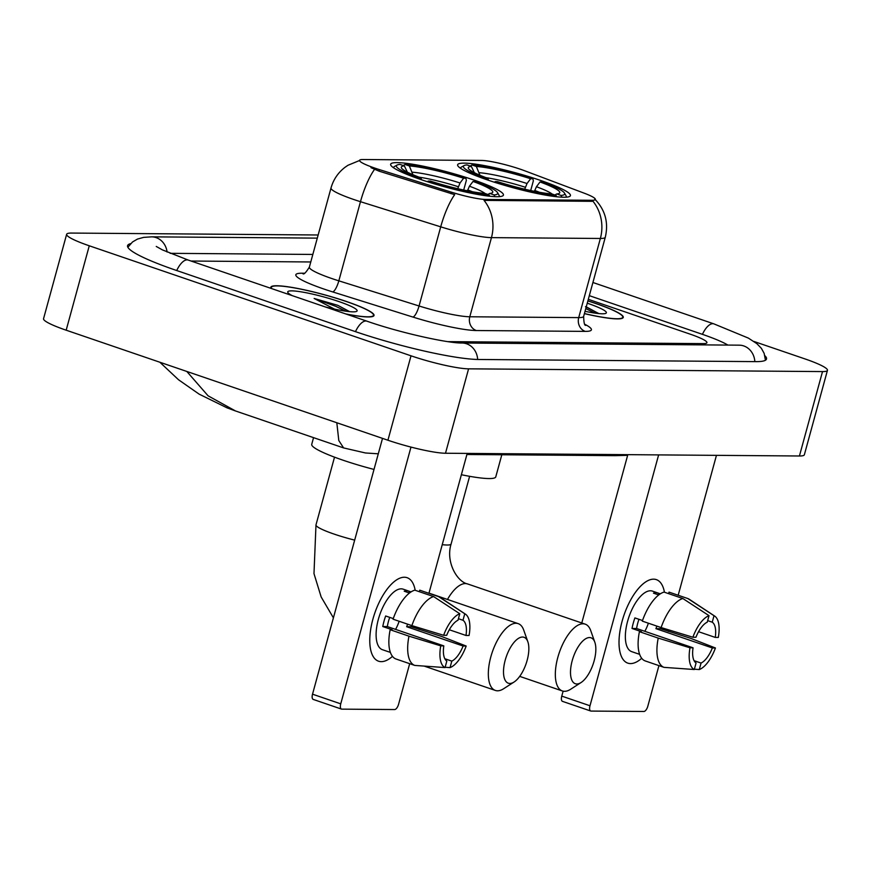 <?xml version="1.0" encoding="UTF-8"?>
<svg xmlns="http://www.w3.org/2000/svg" width="871" height="871" viewBox="0 0 871 871"><rect width="100%" height="100%" fill="white"/><g stroke="black" fill="none" stroke-linecap="round" stroke-linejoin="round"><path stroke-width="1.31" d="M487.608 179.981A58.466 7.534 15.3 0 0 570.429 195.616A58.466 7.534 15.3 0 0 540.456 180.395A58.466 7.534 15.3 0 0 457.634 164.761A58.466 7.534 15.3 0 0 487.608 179.981M420.617 179.459A58.466 7.534 15.3 0 0 503.427 195.093A58.466 7.534 15.3 0 0 473.454 179.872A58.466 7.534 15.3 0 0 390.644 164.238A58.466 7.534 15.3 0 0 420.617 179.459M374.824 168.103A29.788 3.832 15.3 0 0 379.44 169.616L451.45 192.175A29.788 3.832 15.3 0 0 485.691 199.459L592.03 200.286A29.788 3.832 15.3 0 0 595.361 199.459A29.788 3.832 15.3 0 0 584.289 193.21L524.592 170.738A29.788 3.832 15.3 0 0 481.521 160.438L362.88 159.524A29.788 3.832 15.3 0 0 359.549 160.351A29.788 3.832 15.3 0 0 374.824 168.103M346.201 314.083A53.501 6.892 15.3 0 0 374.029 315.476A53.501 6.892 15.3 0 0 346.604 301.551A53.501 6.892 15.3 0 0 270.816 287.245A53.501 6.892 15.3 0 0 271.142 288.421M584.397 313.636A53.501 6.892 15.3 0 0 623.277 317.414A53.501 6.892 15.3 0 0 595.851 303.478A53.501 6.892 15.3 0 0 587.892 300.876M592.03 200.286L591.747 201.321L592.944 201.212A38.607 34.437 90.4 0 1 600.369 238.469L491.451 237.631A44.127 5.683 -164.7 0 1 440.715 226.841A38.607 10.485 -72.6 0 1 454.684 194.658L379.016 171.141L370.981 167.668M591.747 201.321L484.026 200.374A38.607 34.437 -89.6 0 1 491.451 237.631L469.796 316.772L578.714 317.61A44.127 5.683 15.3 0 0 583.646 316.391C583.82 322.684 584.517 325.678 585.726 325.362M310.773 261.964L191.076 261.039L310.773 261.964M447.814 341.639L703.224 343.62A33.098 4.257 15.3 0 0 706.925 342.695A33.098 4.257 15.3 0 0 689.963 334.083L588.317 299.319L689.963 334.083A33.098 4.257 15.3 0 1 706.925 342.695A33.098 4.257 15.3 0 1 703.224 343.62L447.814 341.639M345.624 313.887A52.946 6.816 15.3 0 0 373.496 315.335A52.946 6.816 15.3 0 0 346.353 301.54A52.946 6.816 15.3 0 0 271.349 287.386A52.946 6.816 15.3 0 0 271.719 288.617M349.663 311.655L337.785 305.318L314.148 298.459L334.475 309.096M325.003 306.842A35.961 4.627 15.3 0 0 356.653 311.35A35.961 4.627 15.3 0 0 338.677 301.486A35.961 4.627 15.3 0 0 303.13 292.188A35.961 4.627 15.3 0 0 287.865 292.525A35.961 4.627 15.3 0 0 292.329 295.661M314.148 298.459L335.781 306.331L345.754 311.187M337.785 305.318L349.467 311.633M381.269 661.644A44.127 19.118 -71.1 0 1 369.848 637.43A44.127 19.118 -71.1 0 1 385.668 591.159A44.127 19.118 -71.1 0 1 404.362 577.233A44.127 19.118 -71.1 0 1 415.184 590.288A44.127 19.118 -71.1 0 0 407.084 577.691A44.127 19.118 -71.1 0 0 404.362 577.233A44.127 19.118 -71.1 0 0 373.746 616.265A44.127 19.118 -71.1 0 0 378.537 661.187A44.127 19.118 -71.1 0 0 381.269 661.644A44.127 19.118 -71.1 0 0 392.473 656.353A44.127 19.118 -71.1 0 1 381.269 661.644M410.981 447.095L340.746 703.844A5.52 2.384 108.9 0 0 341.454 709.081A5.52 2.384 108.9 0 0 341.791 709.136L394.639 709.549A5.52 2.384 108.9 0 0 398.57 704.291L409.686 663.68M467.204 453.421L428.935 593.325M419.463 627.937L419.049 629.428M313.571 699.489A5.52 2.384 -71.1 0 1 313.233 699.424A5.52 2.384 -71.1 0 1 312.526 694.187L382.511 438.374M393.257 618.584L385.657 615.982A31.987 13.86 -71.1 0 0 382.772 626.532L392.179 629.755L390.164 629.733A36.408 15.765 -71.1 0 0 395.957 658.988L414.77 665.422L445.048 667.578L446.823 661.089A22.058 9.559 -71.1 0 1 443.807 645.879L387.355 626.576A22.058 9.559 108.9 0 1 389.729 617.376M411.863 625.618L443.622 635.297L446.692 635.318A22.058 9.559 -71.1 0 1 458.004 620.217L459.779 613.728L433.606 596.581L414.792 590.146A36.408 15.765 -71.1 0 0 393.05 619.183L411.863 625.618A36.408 15.765 -71.1 0 1 433.606 596.581M388.499 651.758A31.987 13.86 -71.1 0 1 388.107 651.639L382.456 649.712A31.987 13.86 -71.1 0 1 378.994 617.136A31.987 13.86 -71.1 0 1 401.183 588.84A31.987 13.86 -71.1 0 1 403.164 589.166L408.804 591.104A31.987 13.86 -71.1 0 1 409.196 591.246L411.079 591.888M409.49 593.02L404.209 591.213A31.987 13.86 -71.1 0 1 406.822 590.767A31.987 13.86 -71.1 0 1 408.804 591.104M411.667 625.552A31.987 13.86 -71.1 0 1 411.254 626.761L441.499 636.429L466.181 646.042A28.678 12.423 -71.1 0 1 450.035 667.611L451.809 661.122L444.831 658.737M458.418 618.693L462.98 620.261L464.766 613.772L438.592 596.624L419.768 590.19L419.354 591.714M438.592 596.624A36.408 15.765 -71.1 0 1 440.062 597.364L465.441 614.153A28.678 12.423 -71.1 0 1 469.066 635.492L465.996 635.471L449.316 629.766M443.622 635.297A28.678 12.423 -71.1 0 1 459.779 613.728M464.766 613.772A28.678 12.423 -71.1 0 1 465.441 614.153M445.125 667.273L450.035 667.611M462.98 620.261A22.058 9.559 -71.1 0 1 465.996 635.471M407.595 624.159A22.058 9.559 108.9 0 1 406.67 626.717L463.111 646.021L466.181 646.042M463.111 646.021A22.058 9.559 -71.1 0 1 451.809 661.122M388.107 651.639A31.987 13.86 -71.1 0 1 387.715 651.497L390.382 652.401M414.77 665.422A36.408 15.765 -71.1 0 1 408.978 636.168L440.737 645.847L443.807 645.879M390.164 629.733L408.978 636.168M445.048 667.578A28.678 12.423 -71.1 0 1 440.737 645.847M399.136 621.263A22.058 9.559 -71.1 0 1 395.576 629.385M382.772 626.532L387.355 626.576M408.782 592.77L409.196 591.246M406.67 626.717L411.254 626.761M584.419 313.56A52.946 6.816 15.3 0 0 622.743 317.262A52.946 6.816 15.3 0 0 595.601 303.478A52.946 6.816 15.3 0 0 587.871 300.941M598.91 313.582L585.464 306.701M585.029 311.317A35.961 4.627 15.3 0 0 605.911 313.288A35.961 4.627 15.3 0 0 587.925 303.424A35.961 4.627 15.3 0 0 587.25 303.195M585.78 308.584L595.002 313.114M587.032 307.256L598.715 313.571M509.829 683.463A24.268 10.517 108.9 0 0 514.064 682.026A24.268 10.517 108.9 0 0 526.128 663.648A24.268 10.517 108.9 0 0 527.837 641.742A24.268 10.517 108.9 0 0 522.524 637.039A24.268 10.517 108.9 0 0 505.213 660.164A24.268 10.517 108.9 0 0 509.829 683.463M514.064 682.026L503.699 688.7A35.297 15.286 -71.1 0 1 497.526 690.801A35.297 15.286 -71.1 0 1 495.349 690.431A35.297 15.286 -71.1 0 1 491.516 654.491A35.297 15.286 -71.1 0 1 516.002 623.266A35.297 15.286 -71.1 0 1 518.191 623.636A35.297 15.286 -71.1 0 1 523.732 630.114L527.837 641.742M473.029 181.44L475.337 181.462A52.51 6.761 15.3 0 1 497.483 192.556A52.51 6.761 15.3 0 1 494.064 194.919L489.709 193.427A47.437 6.108 15.3 0 0 492.191 192.839A47.437 6.108 15.3 0 0 473.029 181.44L469.436 186.209L467.444 190.814M313.549 437.645L311.731 444.33A60.676 7.817 15.3 0 0 342.826 460.128A60.676 7.817 15.3 0 0 374.007 469.436M402.522 165.926L404.993 164.456A52.51 6.761 15.3 0 1 465.931 178.239L466.355 180.362L463.699 190.041M498.952 196.672A54.721 7.044 15.3 0 0 499.235 196.215A54.721 7.044 15.3 0 0 499.029 195.213L497.483 192.556M494.064 194.919L494.891 196.661M489.72 196.236L489.077 194.875A52.51 6.761 15.3 0 1 428.14 181.092L427.628 181.778M465.931 178.239L463.622 178.217A47.437 6.108 15.3 0 0 409.348 165.947L404.993 164.456M428.14 181.092L430.448 181.114A47.437 6.108 15.3 0 0 484.722 193.384L489.077 194.875M409.348 165.947L412.919 174.723M457.732 188.691L460.03 182.986L463.622 178.217M487.923 194.483L489.709 193.427M407.356 172.164L404.362 165.904L400.007 164.423A52.51 6.761 15.3 0 0 397.045 165.076L394.367 166.579A54.721 7.044 15.3 0 0 393.681 167.341A54.721 7.044 15.3 0 0 393.681 167.874M418.178 178.62L418.733 177.869A52.51 6.761 15.3 0 1 397.045 165.076M404.362 165.904A47.437 6.108 15.3 0 0 401.455 168.016A47.437 6.108 15.3 0 0 421.041 177.891L418.733 177.869M421.041 177.891L421.412 179.731M576.82 683.985A24.268 10.517 108.9 0 0 581.066 682.537A24.268 10.517 108.9 0 0 593.118 664.17A24.268 10.517 108.9 0 0 594.839 642.265A24.268 10.517 108.9 0 0 589.525 637.55A24.268 10.517 108.9 0 0 572.203 660.686A24.268 10.517 108.9 0 0 576.82 683.985M581.066 682.537L570.701 689.222A35.297 15.286 -71.1 0 1 564.528 691.313A35.297 15.286 -71.1 0 1 562.339 690.953A35.297 15.286 -71.1 0 1 558.518 655.014A35.297 15.286 -71.1 0 1 583.004 623.788A35.297 15.286 -71.1 0 1 585.192 624.148A35.297 15.286 -71.1 0 1 590.734 630.637L594.839 642.265M540.02 181.963L542.328 181.974A52.51 6.761 15.3 0 1 564.484 193.079A52.51 6.761 15.3 0 1 561.055 195.431L556.7 193.95A47.437 6.108 15.3 0 0 559.182 193.362A47.437 6.108 15.3 0 0 540.02 181.963L536.438 186.732L534.435 191.337M469.523 166.437L471.984 164.978A52.51 6.761 15.3 0 1 532.921 178.762L533.346 180.874L530.7 190.564M565.954 197.194A54.721 7.044 15.3 0 0 566.226 196.737A54.721 7.044 15.3 0 0 566.019 195.725L564.484 193.079M561.055 195.431L561.893 197.184M556.721 196.759L556.068 195.398A52.51 6.761 15.3 0 1 495.142 181.614L494.619 182.3M532.921 178.762L530.613 178.74A47.437 6.108 15.3 0 0 476.339 166.47L471.984 164.978M495.142 181.614L497.45 181.625A47.437 6.108 15.3 0 0 551.713 193.906L556.068 195.398M476.339 166.47L479.921 175.245M524.734 189.214L527.031 183.509L530.613 178.74M554.914 195.006L556.7 193.95M461.38 474.728A60.676 7.817 15.3 0 0 495.773 476.873L501.816 454.771M474.347 172.687L471.363 166.426L467.008 164.935A52.51 6.761 15.3 0 0 464.047 165.599L461.369 167.101A54.721 7.044 15.3 0 0 460.672 167.863A54.721 7.044 15.3 0 0 460.683 168.397M485.169 179.132L485.724 178.392A52.51 6.761 15.3 0 1 464.047 165.599M471.363 166.426A47.437 6.108 15.3 0 0 468.456 168.539A47.437 6.108 15.3 0 0 488.032 178.413L485.724 178.392M488.032 178.413L488.402 180.253M630.517 663.582A44.127 19.118 -71.1 0 1 619.096 639.368A44.127 19.118 -71.1 0 1 634.915 593.086A44.127 19.118 -71.1 0 1 653.609 579.171A44.127 19.118 -71.1 0 1 664.431 592.215A44.127 19.118 -71.1 0 0 656.342 579.618A44.127 19.118 -71.1 0 0 653.609 579.171A44.127 19.118 -71.1 0 0 622.994 618.192A44.127 19.118 -71.1 0 0 627.784 663.125A44.127 19.118 -71.1 0 0 630.517 663.582A44.127 19.118 -71.1 0 0 641.72 658.28A44.127 19.118 -71.1 0 1 630.517 663.582M658.628 454.902L589.994 705.771A5.52 2.384 108.9 0 0 590.701 711.008A5.52 2.384 108.9 0 0 591.05 711.074L643.887 711.476A5.52 2.384 108.9 0 0 647.817 706.229L658.933 665.618M716.452 455.348L678.182 595.252M668.71 629.875L668.307 631.355M562.818 701.416A5.52 2.384 -71.1 0 1 562.481 701.362A5.52 2.384 -71.1 0 1 561.773 696.125L563.123 691.171M581.784 622.983L627.828 454.662M642.504 620.522L634.905 617.92A31.987 13.86 -71.1 0 0 632.019 628.47L641.426 631.682L639.412 631.671A36.408 15.765 -71.1 0 0 645.204 660.926L664.018 667.36L694.296 669.516L696.071 663.016A22.058 9.559 -71.1 0 1 693.055 647.806L636.603 628.503A22.058 9.559 108.9 0 1 638.976 619.314M661.111 627.556L692.881 637.234L695.94 637.256A22.058 9.559 -71.1 0 1 707.252 622.155L709.027 615.666L682.853 598.519L664.04 592.084A36.408 15.765 -71.1 0 0 642.297 621.121L661.111 627.556A36.408 15.765 -71.1 0 1 682.853 598.519M637.746 653.696A31.987 13.86 -71.1 0 1 637.354 653.577L631.715 651.65A31.987 13.86 -71.1 0 1 628.241 619.074A31.987 13.86 -71.1 0 1 650.43 590.778A31.987 13.86 -71.1 0 1 652.412 591.104L658.051 593.031A31.987 13.86 -71.1 0 1 658.443 593.184L660.327 593.826M658.737 594.947L653.457 593.14A31.987 13.86 -71.1 0 1 656.081 592.705A31.987 13.86 -71.1 0 1 658.051 593.031M660.915 627.49A31.987 13.86 -71.1 0 1 660.501 628.688L690.747 638.356L715.429 647.98A28.678 12.423 -71.1 0 1 699.282 669.549L701.057 663.06L694.078 660.675M707.666 620.631L712.238 622.188L714.013 615.699L687.84 598.551L669.026 592.128L668.601 593.641M687.84 598.551A36.408 15.765 -71.1 0 1 689.309 599.302L714.688 616.091A28.678 12.423 -71.1 0 1 718.314 637.43L715.254 637.409L698.564 631.704M692.881 637.234A28.678 12.423 -71.1 0 1 709.027 615.666M714.013 615.699A28.678 12.423 -71.1 0 1 714.688 616.091M694.383 669.2L699.282 669.549M712.238 622.188A22.058 9.559 -71.1 0 1 715.254 637.409M656.854 626.097A22.058 9.559 108.9 0 1 655.917 628.655L712.358 647.959L715.429 647.98M712.358 647.959A22.058 9.559 -71.1 0 1 701.057 663.06M637.354 653.577A31.987 13.86 -71.1 0 1 636.962 653.424L639.641 654.339M664.018 667.36A36.408 15.765 -71.1 0 1 658.226 638.105L689.995 647.784L693.055 647.806M639.412 631.671L658.226 638.105M694.296 669.516A28.678 12.423 -71.1 0 1 689.995 647.784M648.383 623.201A22.058 9.559 -71.1 0 1 644.823 631.312M632.019 628.47L636.603 628.503M658.03 594.708L658.443 593.184M655.917 628.655L660.501 628.688M727.927 345.079A59.566 7.676 15.3 0 0 701.928 334.17L589.319 295.661M312.831 254.441L170.172 253.33M318.155 234.985L71.574 233.069A44.127 5.683 15.3 0 0 66.642 234.299A44.127 5.683 15.3 0 0 89.267 245.785L411.014 355.814A44.127 5.683 15.3 0 0 468.587 368.836L822.518 371.579A44.127 5.683 15.3 0 0 827.45 370.36A44.127 5.683 15.3 0 0 804.826 358.863L753.938 341.465M66.642 234.299L43.55 318.71A44.127 5.683 15.3 0 0 66.174 330.196L387.922 440.225A44.127 5.683 15.3 0 0 445.495 453.247L799.426 455.99A44.127 5.683 15.3 0 0 804.358 454.771L827.45 370.36M130.661 243.64A94.874 12.216 15.3 0 0 127.58 245.655A94.874 12.216 15.3 0 0 176.214 270.358L354.965 331.481A94.874 12.216 15.3 0 0 478.745 359.483L755.908 361.628A94.874 12.216 15.3 0 0 766.513 358.994A94.874 12.216 15.3 0 0 764.89 355.706M627.643 455.348L614.904 455.653L627.664 455.261M186.819 371.46L208.071 395.804L235.442 410.938L343.599 447.923L338.797 440.53L336.816 422.751M235.442 410.938L227.091 407.868L199.187 394.171L178.566 379.789L159.861 362.238M379.44 169.616L379.016 171.141M485.691 199.459L485.408 200.493M451.45 192.175L451.026 193.71M412.898 317.055A11.029 2.994 107.4 0 0 419.06 305.982L440.715 226.841L360.474 201.691A44.127 5.683 -164.7 0 1 353.637 199.459A44.127 5.683 -164.7 0 1 331.013 187.973L309.368 267.114A44.127 5.683 15.3 0 0 331.993 278.6A44.127 5.683 15.3 0 0 338.83 280.832L419.06 305.982A44.127 5.683 15.3 0 0 469.796 316.772A11.029 9.842 -89.6 0 0 476.317 330.534A55.156 7.099 -164.7 0 1 412.898 317.055L332.668 291.905A55.156 7.099 -164.7 0 1 301.997 273.222L304.469 273.233M374.53 169.388A38.607 10.485 -72.6 0 0 360.474 201.691L338.83 280.832A11.029 2.994 107.4 0 1 332.668 291.905M594.762 199.089C605.203 209.813 608.72 222.53 605.291 237.25A44.127 5.683 -164.7 0 1 600.369 238.469L578.714 317.61A11.029 9.842 -89.6 0 0 585.236 331.383L476.317 330.534M584.811 324.273A55.156 7.099 -164.7 0 1 585.236 331.383M301.997 273.222A11.029 9.842 -89.6 0 0 303.598 273.603M312.526 694.187L340.746 703.844M354.671 540.118A35.297 4.551 -164.7 0 1 334.094 534.086A35.297 4.551 -164.7 0 1 315.988 524.886L313.985 573.619L321.159 596.973L333.408 617.844M472.398 191.751A40.817 5.259 15.3 0 0 467.683 189.932M460.03 182.986A42.429 5.466 15.3 0 0 412.331 172.197M485.191 193.547A42.429 5.466 15.3 0 0 469.436 186.209M458.277 186.721A40.817 5.259 15.3 0 0 419.049 177.151M469.621 476.306L451.091 544.037C445.451 562.307 457.46 582.002 467.585 583.94A35.297 15.286 108.9 0 0 465.408 583.57A35.297 15.286 108.9 0 0 447.476 599.444M451.091 544.037A35.297 4.551 -164.7 0 1 447.15 545.017A35.297 4.551 -164.7 0 1 442.239 544.669M539.399 192.273A40.817 5.259 15.3 0 0 534.685 190.455M527.031 183.509A42.429 5.466 15.3 0 0 479.333 172.719M552.192 194.07A42.429 5.466 15.3 0 0 536.438 186.732M525.267 187.232A40.817 5.259 15.3 0 0 486.04 177.673M561.773 696.125L589.994 705.771M592.911 282.498L713.882 323.87A17.649 7.643 108.9 0 0 702.429 334.344M754.841 361.628A17.649 15.743 -89.6 0 0 739.261 345.166L462.098 343.011C448.532 343.414 399.745 332.733 366.92 321.17L188.169 260.048L162.42 249.89L156.257 246.449M477.667 359.462A17.649 15.743 -89.6 0 0 462.098 343.011M355.477 331.655A17.649 7.643 -71.1 0 1 366.92 321.17M176.726 270.533A17.649 7.643 -71.1 0 1 188.169 260.048M127.863 247.266L132.501 241.986L137.444 239.09L143.65 237.369L151.641 236.847A17.649 15.743 90.4 0 1 167.09 252.024M799.426 455.99L822.518 371.579M445.495 453.247L468.587 368.836M387.922 440.225L411.014 355.814M66.174 330.196L89.267 245.785M359.767 160.416L347.975 165.272L345.156 167.199C338.144 172.545 333.43 179.47 331.013 187.973M605.291 237.25L583.646 316.391M302.999 273.777C303.914 274.637 306.026 272.416 309.368 267.114M271.088 288.334L271.349 287.386M373.234 316.282L373.496 315.335M341.454 709.081L313.233 699.424M622.482 318.22L622.743 317.262M428.978 593.129L518.191 623.636M334.518 457.155L315.988 524.886M424.177 666.097L495.349 690.431M467.585 583.94L585.192 624.148M519.704 676.375L562.339 690.953M590.701 711.008L562.481 701.362M151.641 236.847L317.294 238.131M765.446 360.235L764.139 353.343L761.374 348.324L756.899 343.686L748.396 338.111L713.882 323.87M740.72 345.254L739.261 345.166M466.91 454.499L614.959 455.653M343.599 447.923L365.493 452.974L378.308 453.813"/></g></svg>
